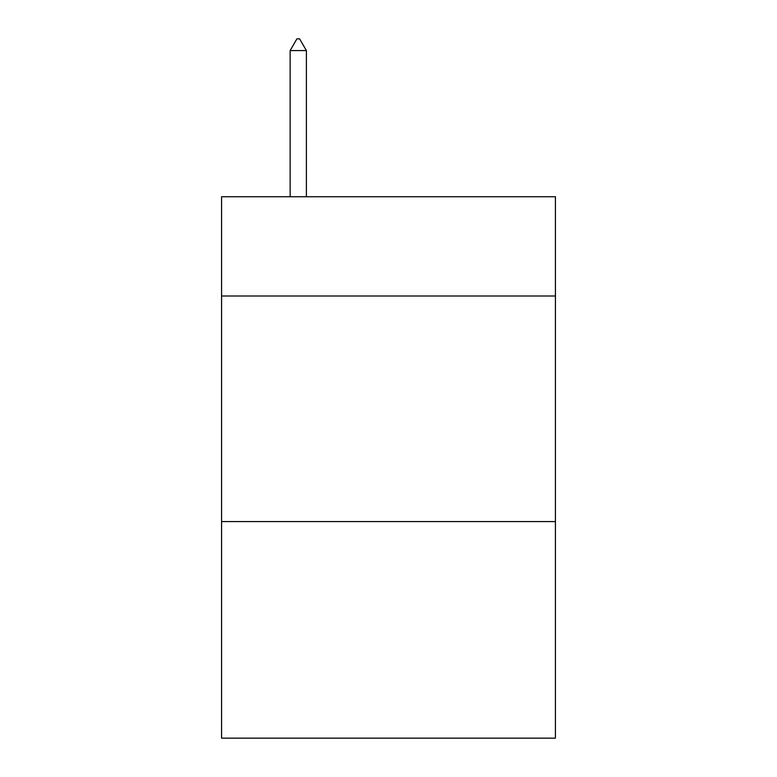 <?xml version="1.0" encoding="UTF-8"?>
<svg xmlns="http://www.w3.org/2000/svg" width="777" height="777" viewBox="0 0 777 777"><rect width="100%" height="100%" fill="white"/><g stroke="black" fill="none" stroke-linecap="round" stroke-linejoin="round"><path stroke-width="1.17" d="M555.429 296.008L555.429 196.756L221.571 196.756L221.571 296.008L555.429 296.008L555.429 738.15L221.571 738.15L221.571 296.008M555.429 521.59L221.571 521.59M306.391 50.583L299.621 38.85L296.911 38.85L290.151 50.583L306.391 50.583L306.391 196.756M290.151 50.583L290.151 196.756"/></g></svg>
